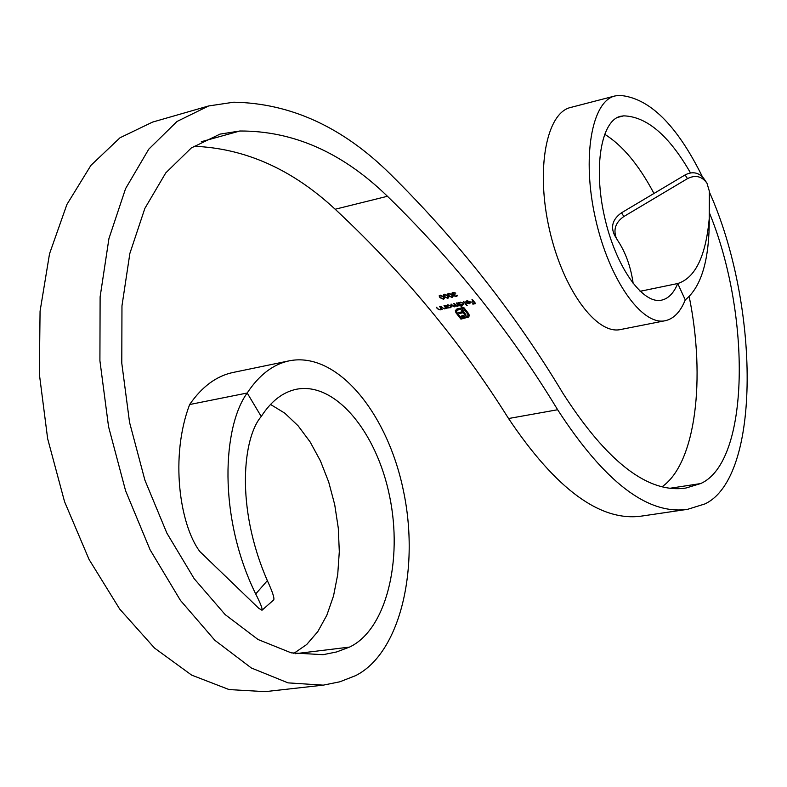 <?xml version="1.0" encoding="UTF-8"?>
<svg xmlns="http://www.w3.org/2000/svg" width="787" height="787" viewBox="0 0 787 787"><rect width="100%" height="100%" fill="white"/><g stroke="black" fill="none" stroke-linecap="round" stroke-linejoin="round"><path stroke-width="1.18" d="M447.951 295.892L448.718 297.634L447.793 298.362L444.163 296.709L443.435 294.968L444.38 294.23L447.951 295.892M468.698 313.738L469.347 315.577L468.609 317.033L460.936 319.128L455.988 312.832L455.368 310.649L456.765 309.075L458.88 308.465L459.47 309.212L456.539 310.973L457.021 312.616L461.389 318.164L466.14 317.171L468.127 315.577L467.655 313.954L463.287 308.406L461.861 308.711L466.081 315.115L465.186 316.138L462.058 316.994L461.29 316.03L463.956 315.341L464.419 314.288L463.317 312.675L459.323 313.521L458.565 312.567L462.569 311.721L459.815 308.268L463.73 307.442L468.698 313.738M467.203 303.507L465.953 302.592L469.613 301.805L467.262 301.047L465.668 301.913L466.907 300.703L470.173 301.765L470.469 302.847L469.308 303.733L467.271 303.182M457.237 305.877L457.945 305.317L456.47 302.995L456.972 302.887L459.303 305.799L458.398 305.395L457.444 306.251L455.584 305.828L454.66 306.841L452.171 305.759L450.902 304.185L454.453 306.468L455.161 305.917L453.686 303.595L454.188 303.487L457.237 305.877M454.975 294.377L454.404 295.735L456.027 296.109L457.208 295.145L457.316 295.794L456.371 296.522L453.892 295.843L453.883 294.889L452.092 294.053L451.846 293.187L452.987 292.361L455.811 293.118L453.312 292.764L452.417 293.403L454.975 294.377M440.74 308.494L439.825 306.546L442.176 309.439L441.261 309.025L440.189 309.921L437.493 308.779L436.293 307.304L438.487 309.202L439.992 309.547L440.828 308.111L440.779 308.917M445.412 307.491L444.006 305.661L444.507 305.553L446.849 308.445L445.934 308.032L444.862 308.927L442.166 307.786L440.966 306.31L443.16 308.209L444.655 308.553L445.501 307.117L445.452 307.914M451.089 305.858L451.384 306.841L450.164 307.796L448.049 307.56L447.98 308.199L445.639 305.307L446.544 305.7L447.754 304.795L451.089 305.858M709.412 192.107C759.612 304.235 761.373 477.453 704.886 503.936L687.681 509.307L641.995 516.026C600.747 522.125 556.271 489.632 508.559 418.527C460.631 342.011 402.836 272.243 335.164 209.234C292.105 169.225 244.973 148.231 193.769 146.264M687.681 509.307C647.868 515.229 604.524 482.038 557.639 409.742C510.527 331.957 453.794 260.802 387.44 196.278C342.434 152.521 293.246 130.76 239.868 131.006L220.026 134.115L191.31 147.956L165.772 172.884L144.847 208.427L129.885 253.394L121.965 305.858L121.788 363.23L129.56 422.412L144.887 480.119L166.874 533.133L194.173 578.681L225.151 614.598L258.057 639.516L291.21 652.846L323.063 654.695L336.6 651.951L349.517 647.101C386.23 629.816 403.003 560.423 389.624 496.331C376.698 432.102 335.351 381.705 296.591 389.221C282.917 392.005 271.131 401.104 261.245 416.52L247.197 393.008L189.637 404.538C169.884 456.558 179.643 524.417 199.8 551.5L258.736 608.282L261.982 610.25C262.651 608.912 260.556 603.481 255.706 593.959C217.409 515.928 222.918 426.21 247.197 393.008C259.12 374.937 273.178 364.204 289.36 360.8C337.052 351.317 387.361 412.693 403.367 490.449C419.924 568.037 400.426 653.19 355.576 675.649L339.856 681.798L323.28 685.143L288.052 682.87L251.358 667.986L214.861 640.303L180.449 600.412L150.091 549.798L125.605 490.813L108.537 426.584L99.91 360.702L100.116 296.876L108.94 238.559L125.576 188.634L148.763 149.186L176.996 121.473L208.644 105.96L233.749 102.202C290.816 103.235 343.083 127.278 390.568 174.34C457.847 240.891 515.298 313.865 562.931 393.274C607.131 462.136 648.124 493.724 685.9 488.038L700.627 483.572L670.298 488.215M463.582 303.192L463.868 304.175L462.638 305.149L460.493 304.884L461.88 306.625L461.379 306.733L458.113 302.651L459.018 303.044L460.238 302.129L463.582 303.192M467.173 305.504L463.415 301.519L467.173 305.504M443.671 296.817L444.439 298.558L443.514 299.286L439.894 297.634L439.156 295.892L440.1 295.155L443.671 296.817M452.25 294.958L453.017 296.709L452.082 297.437L448.452 295.784L447.724 294.043L448.679 293.295L452.25 294.958M471.285 302.11L473.508 301.637L471.964 299.69L472.466 299.581L475.643 303.585L472.908 304.166L472.584 303.752L474.817 303.28L473.843 302.051L471.285 302.11M289.36 360.8L233.09 372.458C216.484 375.95 201.993 386.633 189.637 404.538M293.787 653.407L306.674 644.543L317.8 631.617L326.841 615.198L333.531 595.926L337.721 574.51L339.305 551.667L338.292 528.156L334.721 504.703L328.71 482.047L320.437 460.907L310.147 441.96L298.155 425.856L284.805 413.175L270.512 404.429M208.644 105.96L152.511 122.113L119.998 137.774L90.908 165.388L66.905 204.472L49.532 253.778L40.068 311.219L39.35 373.982L47.643 438.674L64.554 501.673L89.079 559.478L119.683 609.049L154.537 648.075L191.635 675.108L229.076 689.569L265.15 691.645L323.28 685.143M604.583 134.193C622.478 145.29 638.946 165.054 653.977 193.464M689.146 296.384C705.85 378.252 695.885 463.12 662.162 486.691M709.254 218.353C709.431 259.671 701.433 286.842 685.261 299.896L677.735 283.527C673.8 293.069 668.438 298.598 661.641 300.132C642.605 304.658 615.591 266.606 604.514 216.769C593.191 166.992 601.298 120.5 620.52 116.309L623.707 115.856C646.766 116.535 669.039 135.561 690.514 172.933M709.54 213.179C751.211 314.889 749.824 462.058 700.627 483.572M685.261 299.896C680.43 311.888 673.77 318.824 665.281 320.702C642.172 326.152 609.118 279.916 595.523 218.825C581.632 157.793 591.657 101.1 614.991 95.955L619.418 95.355C649.088 97.578 676.741 124.72 702.407 176.78M665.281 320.702L620.579 329.527C596.615 335.124 562.882 289.665 549.395 229.342C535.603 169.087 546.473 112.846 570.644 107.465L614.991 95.955M709.244 218.491L709.215 218.855C705.732 256.395 695.236 277.959 677.735 283.527L640.067 291.298M255.706 593.959L267.354 580.629C235.097 506.631 243.173 437.198 261.245 416.52M267.354 580.629C272.42 591.637 274.555 598.061 273.748 599.901L261.982 610.25M685.103 174.93L621.504 212.795L623.875 216.504L687.484 178.629L685.103 174.93C692.255 171.251 698.394 172.294 703.519 178.088L706.952 183.155C701.847 176.19 695.364 174.684 687.484 178.629M623.875 216.504C615.572 222.298 613.083 229.578 616.388 238.343L617.372 239.986C625.508 252.047 630.79 266.616 633.21 283.684M709.215 218.855L709.362 191.251L706.952 183.155M616.388 238.343L614.578 235.254C610.437 226.577 612.739 219.091 621.504 212.795M445.983 305.238L447.98 308.199M450.587 305.956L450.803 306.733L450.587 305.956L448.019 305.159L447.065 305.877L447.311 306.645L449.869 307.442L450.803 306.733M447.075 305.838L448.019 305.159M444.35 305.582L445.501 307.117M441.3 306.232L442.166 307.786M445.934 308.032L444.862 308.927M446.022 307.648L446.357 308.553M439.677 306.586L440.828 308.111M436.637 307.235L437.493 308.779M441.261 309.025L440.189 309.921M441.35 308.642L441.684 309.547M452.427 293.364L453.312 292.764M453.007 294.682L452.092 294.053M453.096 294.299L453.883 294.889M456.804 302.926L457.945 305.317M454.02 303.516L455.161 305.917M451.246 304.116L453.282 306.271M458.162 305.927L457.444 306.251M458.801 305.907L458.398 305.395M458.447 302.572L461.379 306.733M463.071 303.29L463.297 304.067L463.071 303.29L460.503 302.493L459.539 303.221L459.775 303.989L462.343 304.795L463.297 304.067M459.549 303.182L460.503 302.493M463.75 301.441L466.671 305.602M466.327 301.647L467.262 301.047M470.321 302.897L469.308 303.733M466.317 301.598L465.668 301.913M469.918 302.493L469.937 301.795L466.829 302.454L468.993 303.379L469.849 302.178L466.74 302.838M455.417 310.452L456.076 312.459L461.025 318.745L468.609 317.033M460.149 308.199L460.405 309.016M462.569 311.721L460.425 309.016M458.9 312.498L459.323 313.521M459.411 313.137L463.317 312.675M463.415 312.301L464.025 313.57M464.114 313.187L464.419 314.288M464.507 313.905L464.448 314.584M461.625 315.951L462.058 316.994M462.146 316.62L463.622 316.669M463.71 316.285L465.186 316.138M465.274 315.764L465.993 315.38M463.287 308.406L461.861 308.711M463.376 308.022L467.655 313.954M467.744 313.57L468.127 315.577M456.735 310.265L458.516 309.419M458.605 309.035L459.224 308.907M439.225 295.715L439.894 297.634M439.756 296.089L440.504 295.174L443.258 296.542L443.829 298.352L443.17 296.925L440.415 295.558L439.785 296.492L440.386 297.525L443.17 298.883L443.829 298.352M443.504 294.791L444.163 296.709M444.035 295.164L444.793 294.249L447.547 295.617L448.108 297.427L447.449 296.001L444.694 294.633L444.065 295.568L444.665 296.601L447.439 297.968L448.108 297.427M447.793 293.866L448.452 295.784M448.324 294.24L449.082 293.315L451.836 294.692L452.407 296.502L451.748 295.076L448.993 293.699L448.354 294.633L448.954 295.676L451.728 297.043L452.407 296.502M472.298 299.621L473.508 301.637M471.698 302.139L473.843 302.051M473.922 301.667L474.817 303.28M472.997 303.782L475.397 303.27M508.559 418.527L557.639 409.742M335.164 209.234L387.44 196.278M295.341 653.702L349.517 647.101M201.305 141.719L239.868 131.006M623.707 115.856L617.48 117.43"/></g></svg>
